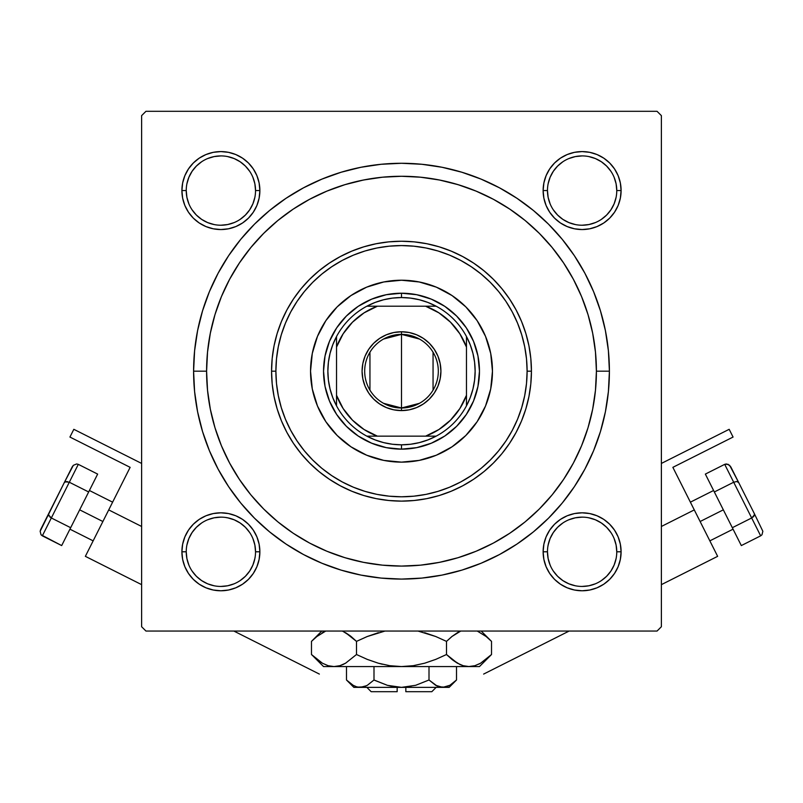 <?xml version="1.0" encoding="UTF-8"?>
<svg xmlns="http://www.w3.org/2000/svg" width="803" height="803" viewBox="0 0 803 803"><rect width="100%" height="100%" fill="white"/><g stroke="black" fill="none" stroke-linecap="round" stroke-linejoin="round"><path stroke-width="1.2" d="M186.236 551.781L186.236 551.791A34.649 34.649 0 0 0 220.885 586.441A34.649 34.649 0 0 0 255.535 551.791A34.649 34.649 0 0 0 220.885 517.142A34.649 34.649 0 0 0 186.236 551.791L181.9 551.791A38.986 38.986 0 0 1 220.885 512.816A38.986 38.986 0 0 1 259.871 551.791L255.535 551.791A34.649 34.649 0 0 1 220.885 586.441A34.649 34.649 0 0 1 186.236 551.791A34.649 34.649 0 0 1 220.885 517.142A34.649 34.649 0 0 1 255.535 551.791L254.872 545.036L252.895 538.532M182.652 182.964L181.9 190.562L182.652 182.964L181.9 190.562L182.652 198.17L184.871 205.488L188.474 212.223L193.322 218.135L199.224 222.983L205.969 226.576L213.277 228.795L220.885 229.548L228.494 228.795L235.801 226.576L242.546 222.983L248.448 218.135L253.296 212.223L256.9 205.488L259.118 198.17L259.871 190.562L259.118 182.964L256.9 175.646L253.296 168.911L248.448 162.999L242.546 158.151L235.801 154.547L228.494 152.329L220.885 151.586L213.277 152.329L205.969 154.547L199.224 158.151L193.322 162.999L188.474 168.911L184.871 175.646L182.652 182.964L181.9 190.562L186.236 190.562A34.649 34.649 0 0 0 220.885 225.221A34.649 34.649 0 0 0 255.535 190.562A34.649 34.649 0 0 0 220.885 155.912A34.649 34.649 0 0 0 186.236 190.562L181.9 190.562A38.986 38.986 0 0 1 220.885 151.586A38.986 38.986 0 0 1 259.871 190.562L255.535 190.562A34.649 34.649 0 0 1 220.885 225.221A34.649 34.649 0 0 1 186.236 190.562A34.649 34.649 0 0 1 220.885 155.912A34.649 34.649 0 0 1 255.535 190.562L254.872 183.807L252.895 177.302M543.882 182.964L543.129 190.562L543.882 182.964L543.129 190.562L543.882 198.17L546.1 205.488L549.704 212.223L554.552 218.135L560.454 222.983L567.199 226.576L574.506 228.795L582.115 229.548L589.723 228.795L597.03 226.576L603.776 222.983L609.678 218.135L614.526 212.223L618.129 205.488L620.348 198.17L621.1 190.562L620.348 182.964L618.129 175.646L614.526 168.911L609.678 162.999L603.776 158.151L597.03 154.547L589.723 152.329L582.115 151.586L574.506 152.329L567.199 154.547L560.454 158.151L554.552 162.999L549.704 168.911L546.1 175.646L543.882 182.964L543.129 190.562L547.465 190.562A34.649 34.649 0 0 0 582.115 225.221A34.649 34.649 0 0 0 616.764 190.562A34.649 34.649 0 0 0 582.115 155.912A34.649 34.649 0 0 0 547.465 190.562L543.129 190.562A38.986 38.986 0 0 1 582.115 151.586A38.986 38.986 0 0 1 621.1 190.562L616.764 190.562A34.649 34.649 0 0 1 582.115 225.221A34.649 34.649 0 0 1 547.465 190.562A34.649 34.649 0 0 1 582.115 155.912A34.649 34.649 0 0 1 616.764 190.562L616.102 183.807L614.124 177.302M547.465 551.781L547.465 551.791A34.649 34.649 0 0 0 582.115 586.441A34.649 34.649 0 0 0 616.764 551.791A34.649 34.649 0 0 0 582.115 517.142A34.649 34.649 0 0 0 547.465 551.791L543.129 551.791A38.986 38.986 0 0 1 582.115 512.816A38.986 38.986 0 0 1 621.1 551.791L616.764 551.791A34.649 34.649 0 0 1 582.115 586.441A34.649 34.649 0 0 1 547.465 551.791A34.649 34.649 0 0 1 582.115 517.142A34.649 34.649 0 0 1 616.764 551.791L616.102 545.036L614.124 538.532M609.407 371.177L596.408 371.177L609.407 371.177L608.403 350.801L605.412 330.625L600.453 310.831L593.578 291.619L584.855 273.181L574.366 255.675L562.21 239.294L548.509 224.167L533.393 210.466L517.002 198.321L499.506 187.832L481.057 179.109L461.855 172.233L442.062 167.275L421.876 164.284L401.5 163.28L381.124 164.284L360.938 167.275L341.145 172.233L321.943 179.109L303.494 187.832L285.998 198.321L269.607 210.466L254.491 224.167L240.79 239.294L228.634 255.675L218.145 273.181L209.422 291.619L202.547 310.831L197.588 330.625L194.597 350.801L193.593 371.177A207.907 207.907 0 0 1 401.5 163.28A207.907 207.907 0 0 1 609.407 371.177A207.907 207.907 0 0 1 401.5 579.083A207.907 207.907 0 0 1 193.593 371.177L194.597 391.563L197.588 411.738L202.547 431.532L209.422 450.744L218.145 469.183L228.634 486.688L240.79 503.069L254.491 518.186L269.607 531.887L285.998 544.043L303.494 554.532L321.943 563.254L341.145 570.13L360.938 575.089L381.124 578.08L401.5 579.083L421.876 578.08L442.062 575.089L461.855 570.13L481.057 563.254L499.506 554.532L517.002 544.043L533.393 531.887L548.509 518.186L562.21 503.069L574.366 486.688L584.855 469.183L593.578 450.744L600.453 431.532L605.412 411.738L608.403 391.563L609.407 371.177M206.592 371.177L193.593 371.177L206.592 371.177A194.908 194.908 0 0 1 401.5 176.269A194.908 194.908 0 0 1 596.408 371.177A194.908 194.908 0 0 1 401.5 566.085A194.908 194.908 0 0 1 206.592 371.177L207.535 390.288L210.336 409.209L214.983 427.758L221.427 445.765L229.608 463.06L239.445 479.461L250.837 494.829L263.675 509.002L277.848 521.85L293.215 533.242L309.617 543.079L326.911 551.249L344.919 557.694L363.478 562.341L382.399 565.151L401.5 566.085L420.601 565.151L439.522 562.341L458.081 557.694L476.089 551.249L493.383 543.079L509.785 533.242L525.152 521.85L539.325 509.002L552.163 494.829L563.555 479.461L573.392 463.06L581.573 445.765L588.017 427.758L592.664 409.209L595.465 390.288L596.408 371.177L595.465 352.075L592.664 333.155L588.017 314.605L581.573 296.588L573.392 279.303L563.555 262.892L552.163 247.535L539.325 233.362L525.152 220.514L509.785 209.121L493.383 199.285L476.089 191.114L458.081 184.67L439.522 180.023L420.601 177.212L401.5 176.269L382.399 177.212L363.478 180.023L344.919 184.67L326.911 191.114L309.617 199.285L293.215 209.121L277.848 220.514L263.675 233.362L250.837 247.535L239.445 262.892L229.608 279.303L221.427 296.588L214.983 314.605L210.336 333.155L207.535 352.075L206.592 371.177M433.219 563.495L442.112 561.809M534.015 514.111L540.389 507.928M559.209 485.705L564.188 478.518M569.668 469.705L573.844 462.217M585.688 434.925L588.177 427.226M573.844 280.137L569.658 272.629M460.42 185.393L451.698 182.843M657.045 111.306L145.955 111.306L657.045 111.306L661.381 115.632L661.381 626.731L661.381 115.632L657.045 111.306M141.619 626.731L141.619 115.632L145.955 111.306L141.619 115.632L141.619 626.731L145.955 631.058L141.619 626.731M657.045 631.058L145.955 631.058L657.045 631.058L661.381 626.731L657.045 631.058M182.652 544.193L181.9 551.791L182.652 559.4L184.871 566.717L188.474 573.452L193.322 579.365L199.224 584.213L205.969 587.806L213.277 590.024L220.885 590.777L228.494 590.024L235.801 587.806L242.546 584.213L248.448 579.365L253.296 573.452L256.9 566.717L259.118 559.4L259.871 551.791L259.118 544.193L256.9 536.876L253.296 530.141L248.448 524.229L242.546 519.38L235.801 515.777L228.494 513.559L220.885 512.816L213.277 513.559L205.969 515.777L199.224 519.38L193.322 524.229L188.474 530.141L184.871 536.876L182.652 544.193L181.9 551.791L182.652 559.4M574.506 590.024L582.115 590.777L574.506 590.024L582.115 590.777L589.723 590.024L597.03 587.806L603.776 584.213L609.678 579.365L614.526 573.452L618.129 566.717L620.348 559.4L621.1 551.791L620.348 544.193L618.129 536.876L614.526 530.141L609.678 524.229L603.776 519.38L597.03 515.777L589.723 513.559L582.115 512.816L574.506 513.559L567.199 515.777L560.454 519.38L554.552 524.229L549.704 530.141L546.1 536.876L543.882 544.193L543.129 551.791L543.882 559.4L546.1 566.717L549.704 573.452L554.552 579.365L560.454 584.213L567.199 587.806L574.506 590.024L582.115 590.777L589.723 590.024M620.348 198.17L621.1 190.562L620.348 198.17L621.1 190.562L620.348 182.964M589.723 152.329L582.115 151.586L589.723 152.329L582.115 151.586L574.506 152.329M616.764 190.562L621.1 190.562A38.986 38.986 0 0 1 582.115 229.548A38.986 38.986 0 0 1 543.129 190.562L543.882 198.17M574.506 228.795L582.115 229.548L574.506 228.795L582.115 229.548L589.723 228.795M259.118 198.17L259.871 190.562L259.118 198.17L259.871 190.562L259.118 182.964M228.494 152.329L220.885 151.586L228.494 152.329L220.885 151.586L213.277 152.329M255.535 190.562L259.871 190.562A38.986 38.986 0 0 1 220.885 229.548A38.986 38.986 0 0 1 181.9 190.562L182.652 198.17M213.277 228.795L220.885 229.548L213.277 228.795L220.885 229.548L228.494 228.795M213.277 590.024L220.885 590.777L213.277 590.024L220.885 590.777L228.494 590.024M620.348 559.4L621.1 551.791L620.348 559.4L621.1 551.791L620.348 544.193M589.723 513.559L582.115 512.816L574.506 513.559M543.882 544.193L543.129 551.791L543.882 559.4M259.118 559.4L259.871 551.791L259.118 544.193M228.494 513.559L220.885 512.816L213.277 513.559M369.781 178.868L360.888 180.555M268.985 228.253L262.611 234.436M243.791 256.649L238.812 263.846M233.332 272.649L229.156 280.137M217.312 307.429L214.823 315.137M229.156 462.217L233.342 469.735M342.58 556.971L351.302 559.51M254.872 558.557L252.895 565.051L249.693 571.043L245.387 576.293L240.137 580.609M201.623 580.599L196.384 576.293L192.078 571.043M186.898 545.036L188.876 538.532L192.078 532.55L196.384 527.29L201.623 522.994M227.64 517.815L234.145 519.782L240.137 522.984L245.387 527.29L249.693 532.55M616.102 558.557L614.124 565.051L610.922 571.043L606.616 576.293L601.377 580.599M575.36 585.778L568.855 583.811L562.863 580.609L557.613 576.293L553.307 571.043M548.128 545.036L550.105 538.532L553.307 532.55L557.613 527.29L562.873 522.974M601.377 522.994L606.616 527.29L610.922 532.55M616.102 197.327L614.124 203.821L610.922 209.814L606.616 215.063L601.377 219.37M575.36 224.549L568.855 222.582L562.863 219.38L557.613 215.063L553.297 209.804M553.307 171.31L557.613 166.06L562.863 161.754M601.377 161.764L606.616 166.06L610.922 171.31M254.872 197.327L252.895 203.821L249.693 209.814L245.387 215.063L240.137 219.38M201.623 219.37L196.384 215.063L192.068 209.804M192.078 171.31L196.384 166.06L201.623 161.764M227.64 156.585L234.145 158.552L240.137 161.754L245.387 166.06L249.693 171.31M616.764 551.791L621.1 551.791A38.986 38.986 0 0 1 582.115 590.777A38.986 38.986 0 0 1 543.129 551.791L547.465 551.791L548.128 558.557L550.105 565.051M582.105 586.441L588.87 585.778L595.374 583.811M601.367 522.984L595.374 519.782L588.87 517.815M582.125 517.142L575.36 517.815L568.855 519.782M255.535 551.791L259.871 551.791A38.986 38.986 0 0 1 220.885 590.777A38.986 38.986 0 0 1 181.9 551.791L186.236 551.791L186.898 558.557L188.876 565.051M201.633 580.609L207.626 583.811L214.13 585.778M220.875 586.441L227.64 585.778L234.145 583.811M220.895 517.142L214.13 517.815L207.626 519.782M186.236 190.562L186.898 197.327L188.876 203.821M201.633 219.38L207.626 222.582L214.13 224.549M220.875 225.221L227.64 224.549L234.145 222.582M220.895 155.912L214.13 156.585L207.626 158.552M192.078 171.32L188.876 177.302L186.898 183.807M547.465 190.562L548.128 197.327L550.105 203.821M582.105 225.221L588.87 224.549L595.374 222.582M601.367 161.754L595.374 158.552L588.87 156.585M582.125 155.912L575.36 156.585L568.855 158.552M553.307 171.32L550.105 177.302L548.128 183.807M366.67 287.163A90.96 90.96 0 0 0 317.476 336.347L325.867 320.648L337.18 306.866L350.971 295.554L366.69 287.143L383.754 281.973L401.5 280.227L419.246 281.973L436.31 287.143L452.029 295.554L465.82 306.866L477.133 320.648L485.534 336.377L490.713 353.44L492.46 371.177L490.713 388.923L485.534 405.987L477.133 421.716L465.82 435.497L452.029 446.809L436.31 455.211L419.246 460.39L401.5 462.137L383.754 460.39L366.69 455.211L350.971 446.809L337.18 435.497L325.867 421.716L317.466 405.987L312.287 388.923L310.54 371.177A90.96 90.96 0 0 1 401.5 280.227A90.96 90.96 0 0 1 492.46 371.177A90.96 90.96 0 0 0 485.544 336.397M485.524 336.347A90.96 90.96 0 0 0 436.33 287.163M436.28 287.133A90.96 90.96 0 0 0 366.72 287.133M531.435 371.177L527.109 371.177A125.609 125.609 0 0 1 401.5 496.786A125.609 125.609 0 0 1 275.891 371.177L271.565 371.177A129.935 129.935 0 0 0 401.5 501.122A129.935 129.935 0 0 0 531.435 371.177A129.935 129.935 0 0 1 401.5 501.122A129.935 129.935 0 0 1 271.565 371.177L272.187 358.449L274.054 345.832L277.155 333.466L281.451 321.451L286.902 309.928L293.456 298.987L301.055 288.749L309.617 279.303L319.072 270.741L329.31 263.143L340.251 256.589L351.774 251.138L363.779 246.842L376.145 243.741L388.762 241.864L401.5 241.241L414.238 241.864L426.855 243.741L439.221 246.842L451.226 251.138L462.749 256.589L473.69 263.143L483.928 270.741L493.383 279.303L501.945 288.749L509.544 298.987L516.098 309.928L521.548 321.451L525.845 333.466L528.946 345.832L530.813 358.449L531.435 371.177L530.813 383.914L528.946 396.531L525.845 408.898L521.548 420.902L516.098 432.436L509.544 443.366L501.945 453.615L493.383 463.06L483.928 471.622L473.69 479.22L462.749 485.775L451.226 491.225L439.221 495.521L426.855 498.623L414.238 500.49L401.5 501.122L388.762 500.49L376.145 498.623L363.779 495.521L351.774 491.225L340.251 485.775L329.31 479.22L319.072 471.622L309.617 463.06L301.055 453.615L293.456 443.366L286.902 432.436L281.451 420.902L277.155 408.898L274.054 396.531L272.187 383.914L271.565 371.177A129.935 129.935 0 0 1 401.5 241.241A129.935 129.935 0 0 1 531.435 371.177A129.935 129.935 0 0 0 401.5 241.241A129.935 129.935 0 0 0 271.565 371.177L275.891 371.177L276.493 383.493L278.31 395.688L281.301 407.643L285.456 419.246L290.726 430.388L297.06 440.967L304.407 450.864L312.678 459.999L321.812 468.279L331.719 475.617L342.289 481.961L353.43 487.23L365.034 491.376L376.998 494.377L389.184 496.184L401.5 496.786L413.816 496.184L426.002 494.377L437.966 491.376L449.57 487.23L460.711 481.961L471.281 475.617L481.188 468.279L490.322 459.999L498.593 450.864L505.94 440.967L512.274 430.388L517.544 419.246L521.699 407.643L524.69 395.688L526.507 383.493L527.109 371.177L526.507 358.871L524.69 346.675L521.699 334.721L517.544 323.117L512.274 311.965L505.94 301.396L498.593 291.499L490.322 282.365L481.188 274.084L471.281 266.747L460.711 260.403L449.57 255.133L437.966 250.978L426.002 247.986L413.816 246.18L401.5 245.577L389.184 246.18L376.998 247.986L365.034 250.978L353.43 255.133L342.289 260.403L331.719 266.747L321.812 274.084L312.678 282.365L304.407 291.499L297.06 301.396L290.726 311.965L285.456 323.117L281.301 334.721L278.31 346.675L276.493 358.871L275.891 371.177A125.609 125.609 0 0 1 401.5 245.577A125.609 125.609 0 0 1 527.109 371.177L531.435 371.177M214.983 427.758L221.427 445.765M458.081 557.694L476.089 551.249M588.017 314.605L581.573 296.588M344.919 184.67L326.911 191.114M477.966 386.394L473.529 401.018L466.322 414.499L456.626 426.313L444.812 436.009L431.331 443.206L416.707 447.642L401.5 449.148L386.293 447.642L371.669 443.206L358.188 436.009L346.374 426.313L336.678 414.499L329.471 401.018L325.034 386.394L323.539 371.177L325.034 355.97L329.471 341.345L336.678 327.865L346.374 316.051L358.188 306.355L371.669 299.148L386.293 294.711L401.5 293.215L416.707 294.711L431.331 299.148L444.812 306.355L456.626 316.051L466.322 327.865L473.529 341.345L477.966 355.97L479.461 371.177L477.966 386.394L473.529 401.018M492.46 371.177A90.96 90.96 0 0 1 401.5 462.137A90.96 90.96 0 0 1 310.54 371.177L312.287 353.44L317.466 336.377M325.034 355.97L329.471 341.345M371.669 299.148L386.293 294.711M416.707 294.711L431.331 299.148M473.529 341.345L477.966 355.97M456.626 426.313L444.812 436.009M431.331 443.206L416.707 447.642M386.293 447.642L371.669 443.206M358.188 436.009L346.374 426.313L336.678 414.499M329.471 401.018L325.034 386.394M310.54 371.177A90.96 90.96 0 0 0 317.456 405.967M317.476 406.017A90.96 90.96 0 0 0 366.67 455.201M366.72 455.221A90.96 90.96 0 0 0 436.28 455.221M436.33 455.201A90.96 90.96 0 0 0 485.524 406.017M621.09 552.173L620.91 555.616M582.115 590.777L578.29 590.586M220.885 590.777L217.061 590.586M621.1 190.562L620.91 194.386M582.115 229.548L578.29 229.357M543.129 190.562L543.32 186.748M582.115 151.586L585.939 151.767M259.871 190.562L259.68 194.386M220.885 229.548L217.061 229.357M181.9 190.562L182.09 186.748M220.885 151.586L224.71 151.767M419.457 403.317L401.5 407.994A36.818 36.818 0 0 0 438.318 371.177A36.818 36.818 0 0 0 401.5 334.369L401.5 331.769A39.417 39.417 0 0 1 440.917 371.177A39.417 39.417 0 0 1 401.5 410.594L401.5 334.369A36.818 36.818 0 0 1 438.318 371.177A36.818 36.818 0 0 1 401.5 407.994L383.543 403.317M383.543 339.047L401.5 334.369L419.457 339.047M433.058 352.226L433.058 390.138M336.527 405.836A73.635 73.635 0 0 1 336.527 336.527L332.783 344.728L330.063 353.32L328.417 362.183L327.865 371.177L328.417 380.18L330.063 389.043L332.783 397.636L336.527 405.836A73.635 73.635 0 0 0 366.851 436.149L375.051 439.893L383.643 442.614L392.506 444.26L401.5 444.812A73.635 73.635 0 0 1 366.851 436.149L436.149 436.149A73.635 73.635 0 0 1 401.5 444.812L410.494 444.26L419.357 442.614L427.949 439.893L436.149 436.149A73.635 73.635 0 0 0 466.473 405.836L470.217 397.636L472.937 389.043L474.583 380.18L475.135 371.177L474.583 362.183L472.937 353.32L470.217 344.728L466.473 336.527A73.635 73.635 0 0 1 466.473 405.836L466.473 336.527A73.635 73.635 0 0 0 436.149 306.214L427.949 302.46L419.357 299.75L410.494 298.104L401.5 297.552L401.5 293.215A77.961 77.961 0 0 0 323.539 371.177A77.961 77.961 0 0 0 401.5 449.148L401.5 444.812L401.5 449.148A77.961 77.961 0 0 1 323.539 371.177A77.961 77.961 0 0 1 401.5 293.215A77.961 77.961 0 0 1 479.461 371.177A77.961 77.961 0 0 1 401.5 449.148A77.961 77.961 0 0 0 479.461 371.177A77.961 77.961 0 0 0 401.5 293.215L401.5 297.552L392.506 298.104L383.643 299.75L375.051 302.46L366.851 306.214A73.635 73.635 0 0 1 436.149 306.214L366.851 306.214A73.635 73.635 0 0 0 336.527 336.527L336.527 405.836A73.635 73.635 0 0 0 366.851 436.149L425.62 436.149L438.92 429.515L450.503 420.18L459.828 408.607L466.473 395.297L466.473 347.067L459.828 333.757L450.503 322.174L438.92 312.849L425.62 306.214L377.38 306.214L364.08 312.849L352.497 322.174L343.172 333.757L336.527 347.067L336.527 395.297L343.172 408.607L352.497 420.18L364.08 429.515L377.38 436.149A69.299 69.299 0 0 1 336.527 395.297L336.527 405.836M401.5 331.769L409.189 332.522L416.586 334.771L423.402 338.404L429.374 343.313L434.272 349.285L437.916 356.1L440.154 363.488L440.917 371.177L440.154 378.865L437.916 386.263L434.272 393.079L429.374 399.051L423.402 403.949L416.586 407.593L409.189 409.841L401.5 410.594L393.811 409.841L386.414 407.593L379.598 403.949L373.626 399.051L368.728 393.079L365.084 386.263L362.846 378.865L362.083 371.177L362.846 363.488L365.084 356.1L368.728 349.285L373.626 343.313L379.598 338.404L386.414 334.771L393.811 332.522L401.5 331.769L401.5 407.994A36.818 36.818 0 0 1 364.682 371.177A36.818 36.818 0 0 1 401.5 334.369A36.818 36.818 0 0 0 364.682 371.177A36.818 36.818 0 0 0 401.5 407.994L401.5 410.594A39.417 39.417 0 0 1 362.083 371.177A39.417 39.417 0 0 1 401.5 331.769M436.149 306.214A73.635 73.635 0 0 1 466.473 336.527L466.473 347.067A69.299 69.299 0 0 0 425.62 306.214L436.149 306.214M466.473 405.836A73.635 73.635 0 0 1 436.149 436.149L425.62 436.149A69.299 69.299 0 0 0 466.473 395.297L466.473 405.836M336.527 336.527A73.635 73.635 0 0 1 366.851 306.214L377.38 306.214A69.299 69.299 0 0 0 336.527 347.067L336.527 336.527M369.942 390.138L369.942 352.226M102.884 521.518L79.668 509.835L102.884 521.518M130.136 467.346L85.359 556.338L130.136 467.346L69.931 437.053L73.826 429.314L141.619 463.431L73.826 429.314L69.931 437.053L130.136 467.346M141.619 526.467L108.716 509.905L141.619 526.467M254.39 542.969L255.093 546.291L254.39 542.958M255.224 556.459L254.601 559.801M253.648 563.064L252.393 566.225L253.648 563.064M228.885 518.086L225.543 517.463M197.297 526.417L194.928 528.846M48.581 513.79L64.32 482.523L40.15 531.285L41.023 534.758L40.15 531.285L40.712 529.428L48.581 513.79L48.923 515.938L48.451 514.793L51.332 517.975L49.937 517.062L51.332 517.975L42.338 535.842L41.023 534.758L61.68 545.578L42.338 535.842L51.332 517.975L70.674 527.701L61.68 545.578L70.674 527.701L51.332 517.975L69.309 482.232L88.661 491.968L70.674 527.701L88.661 491.968L69.309 482.232L78.303 464.355L97.645 474.091L88.661 491.968L97.645 474.091L78.303 464.355L76.646 463.953L78.303 464.355L69.309 482.232L65.043 481.81L67.743 481.659M64.32 482.523L73.344 465.318L76.646 463.953L73.344 465.318L72.19 466.884L64.32 482.523L66.247 481.509L64.32 482.523L65.043 481.81M51.332 517.975L69.309 482.232M723.332 509.835L700.116 521.518L723.332 509.835M717.641 556.338L672.864 467.346L694.284 509.905L661.381 526.467L694.284 509.905L717.641 556.338L661.381 584.644M590.948 518.286L587.625 517.584M548.61 542.969L547.907 546.291L548.61 542.958M547.776 556.459L548.399 559.801M549.352 563.064L550.607 566.225M661.381 463.431L729.174 429.314L733.069 437.053L672.864 467.346L733.069 437.053L729.174 429.314L661.381 463.431M605.703 526.417L608.072 528.846M478.678 664.222L480.756 663.117M741.32 545.578L732.326 527.701L751.668 517.975L760.662 535.842L741.32 545.578L760.662 535.842L761.977 534.758L762.85 531.285L754.418 513.79L762.85 531.285L761.977 534.758L760.662 535.842L751.668 517.975L732.326 527.701L705.355 474.091L724.697 464.355L705.355 474.091L714.339 491.968L733.691 482.232L714.339 491.968L741.32 545.578M738.68 482.523L736.752 481.509L733.691 482.232L736.752 481.509L738.68 482.523L736.752 481.509L733.691 482.232L724.697 464.355L728.09 464.295L730.81 466.884L738.68 482.523L729.656 465.318L726.354 463.953L724.697 464.355L751.668 517.975L754.077 515.938L754.418 513.79L738.68 482.523L754.418 513.79L754.077 515.938L751.668 517.975L754.549 514.793L753.063 517.062M733.691 482.232L751.668 517.975M754.418 513.79L754.549 514.793M431.823 691.694L405.836 691.694L431.823 691.694L436.149 687.368M405.836 687.368L405.836 691.694L405.836 687.368M437.244 686.103L439.171 686.826L435.678 685.31L429.003 679.99L429.003 666.57L429.003 679.99L435.658 685.29L429.003 679.99L415.643 685.31L429.003 679.99L415.643 685.31L401.5 687.368L394.313 686.826L387.337 685.3L373.997 679.99L373.997 666.57L373.997 679.99L367.342 685.29L363.849 686.816L360.236 687.368L356.683 686.836L353.179 685.31L346.484 679.99L346.484 666.57L346.484 679.99L353.129 685.29L346.484 679.99L353.159 685.3L356.693 686.846M366.58 685.702L360.236 687.368L353.852 687.368L363.829 686.826L360.236 687.368L356.683 686.836L360.236 687.368L442.764 687.368L435.678 685.31L429.003 679.99L437.123 686.053M367.302 685.31L373.997 679.99L367.342 685.29M405.836 687.167L410.995 686.424L401.5 687.368L387.518 685.35M455.08 681.366L456.516 679.99L456.516 666.57L456.516 679.99L449.871 685.29L446.378 686.816L442.764 687.368L439.151 686.816M490.432 655.579L491.526 654.515L491.526 641.386L491.526 654.515L480.646 663.178L474.934 665.687L469.022 666.57L479.461 666.57L323.539 666.57L333.978 666.57L328.156 665.707L322.425 663.218L311.474 654.515L311.474 641.386L316.834 636.538L325.717 631.058L316.733 636.618M343.082 631.419L351.112 636.528L356.492 641.386L356.492 654.515L345.611 663.178L339.9 665.687L333.978 666.57L339.86 665.697M312.568 640.322L311.474 641.386L311.474 654.515L312.568 655.579M342.771 664.613L345.571 663.198L339.9 665.687L333.978 666.57L328.116 665.697M328.066 665.687L333.978 666.57L339.81 665.707L333.978 666.57L401.5 666.57L389.776 665.697L378.333 663.208L389.736 665.697L401.5 666.57L413.224 665.697L424.667 663.208L413.264 665.697L401.5 666.57L469.022 666.57L463.19 665.707L457.459 663.218L446.508 654.515L446.508 641.386L446.508 654.515L451.868 659.363L446.508 654.515L435.798 659.363L424.646 663.208L413.224 665.697L424.667 663.208L435.788 659.373L424.646 663.208L413.264 665.697L401.5 666.57L389.736 665.697L401.5 666.57L389.736 665.697L378.333 663.208L367.212 659.373L356.492 654.515L367.202 659.363L356.492 654.515L356.492 641.386L345.571 632.704L350.108 635.735M384.978 631.058L367.212 636.528L384.978 631.058L367.202 636.538L356.492 641.386L351.132 636.538L356.492 641.386L367.202 636.538L378.333 632.694L367.212 636.528L356.492 641.386L345.541 632.684L350.74 636.227M378.343 663.208L382.288 664.242M424.667 632.694L435.788 636.528L446.508 641.386L452.26 636.227L446.508 641.386L435.788 636.528L418.032 631.058L435.788 636.528L446.508 641.386L435.798 636.538L446.508 641.386L451.868 636.538L460.751 631.058L451.868 636.538L457.439 632.694M458.643 632.041L457.459 632.684M479.461 666.57L491.526 654.515L480.646 663.178L474.934 665.687L469.022 666.57L463.19 665.707L457.459 663.218L451.888 659.373L457.419 663.198L452.872 660.156M463.1 665.687L459.918 664.482M468.691 666.57L474.894 665.697M489.96 639.861L486.166 636.538L477.283 631.058L486.156 636.528L490.362 640.252M452.26 659.675L446.508 654.515L435.798 659.363L424.667 663.208L435.788 659.373L446.508 654.515L451.868 659.363L459.788 664.422M469.022 666.57L474.844 665.707L469.022 666.57L463.15 665.697M367.202 659.363L356.492 654.515L345.541 663.218L356.492 654.515L367.202 659.363L378.333 663.208L367.212 659.373M343.212 664.422L345.541 663.218L343.212 664.422M313.07 656.061L323.539 666.57M328.156 665.707L322.425 663.218L316.844 659.373M486.156 636.528L491.526 641.386L481.198 631.058M418.032 631.058L420.712 631.66M321.802 631.058L311.474 641.386L317.014 636.398M324.663 631.519L322.244 632.784M342.249 631.058L343.212 631.479M439.201 686.836L449.148 687.368L456.516 679.99L449.871 685.29L442.764 687.368L449.148 687.368L442.764 687.368L446.388 686.816L442.764 687.368L360.236 687.368L363.799 686.836M415.653 685.31L429.003 679.99M387.347 685.31L373.957 680.031M397.164 691.694L371.177 691.694L397.164 691.694L397.164 687.368L397.164 691.694M365.656 686.143L363.849 686.816M392.005 686.424L397.164 687.167M455.562 680.914L449.871 685.29M342.851 664.583L339.9 665.687M460.149 631.319L460.751 631.058M401.5 666.57L400.848 666.57M442.764 687.368L446.378 686.816M354.494 685.993L353.179 685.31M93.148 540.861L69.931 529.177M141.619 584.644L85.359 556.338M319.363 674.078L233.874 631.058M112.611 502.166L89.404 490.492M709.852 540.861L733.069 529.177M483.637 674.078L569.126 631.058M690.389 502.166L713.596 490.492M353.852 687.368L346.484 679.99M371.177 691.694L366.851 687.368"/></g></svg>
